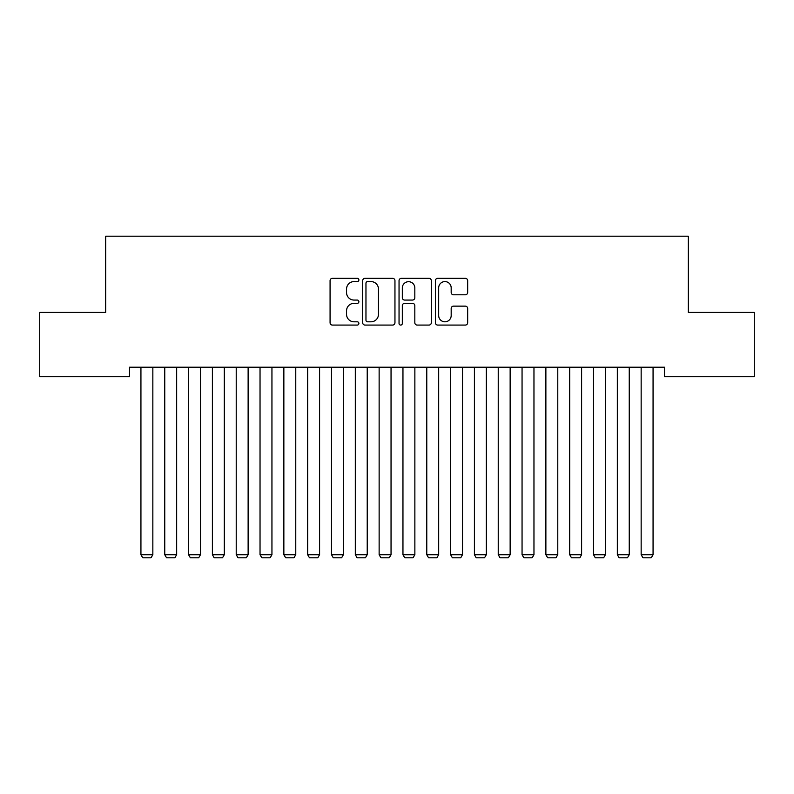 <?xml version="1.0" encoding="UTF-8"?>
<svg xmlns="http://www.w3.org/2000/svg" width="794" height="794" viewBox="0 0 794 794"><rect width="100%" height="100%" fill="white"/><g stroke="black" fill="none" stroke-linecap="round" stroke-linejoin="round"><path stroke-width="1.19" d="M358.888 279.954A1.638 1.638 0 0 0 357.25 278.317L332.408 278.317A2.342 2.342 0 0 0 330.076 280.649L330.076 322.741A2.342 2.342 0 0 0 332.408 325.074L357.25 325.074A1.638 1.638 0 0 0 358.888 323.436A1.638 1.638 0 0 0 357.25 321.808L354.035 321.808A7.483 7.483 0 0 1 346.551 314.325L346.551 310.811A7.483 7.483 0 0 1 354.035 303.338L357.25 303.338A1.638 1.638 0 0 0 358.888 301.7A1.638 1.638 0 0 0 357.25 300.063L354.035 300.063A7.483 7.483 0 0 1 346.551 292.579L346.551 289.066A7.483 7.483 0 0 1 354.035 281.592L357.25 281.592A1.638 1.638 0 0 0 358.888 279.954M465.334 294.802A2.342 2.342 0 0 0 467.666 292.46L467.666 280.649A2.342 2.342 0 0 0 465.334 278.317L437.742 278.317A2.342 2.342 0 0 0 435.4 280.649L435.4 322.741A2.342 2.342 0 0 0 437.742 325.074L465.334 325.074A2.342 2.342 0 0 0 467.666 322.741L467.666 308.479A2.342 2.342 0 0 0 465.334 306.137L453.523 306.137A2.342 2.342 0 0 0 451.181 308.479L451.181 315.546A6.253 6.253 0 0 1 444.928 321.808A6.253 6.253 0 0 1 438.675 315.546L438.675 287.845A6.253 6.253 0 0 1 444.928 281.592A6.253 6.253 0 0 1 451.181 287.845L451.181 292.46A2.342 2.342 0 0 0 453.523 294.802L465.334 294.802M664.499 367.205L129.501 367.205L129.501 376.733L39.7 376.733L39.7 312.419L105.681 312.419L105.681 236.195L688.319 236.195L688.319 312.419L754.3 312.419L754.3 376.733L664.499 376.733L664.499 367.205M394.955 280.649A2.342 2.342 0 0 0 392.613 278.317L365.022 278.317A2.342 2.342 0 0 0 362.689 280.649L362.689 322.741A2.342 2.342 0 0 0 365.022 325.074L392.613 325.074A2.342 2.342 0 0 0 394.955 322.741L394.955 280.649M401.387 278.317L428.978 278.317A2.342 2.342 0 0 1 431.311 280.649L431.311 322.741A2.342 2.342 0 0 1 428.978 325.074L417.168 325.074A2.342 2.342 0 0 1 414.825 322.741L414.825 305.67A2.342 2.342 0 0 0 412.493 303.338L404.662 303.338A2.342 2.342 0 0 0 402.32 305.67L402.32 323.436A1.638 1.638 0 0 1 400.682 325.074A1.638 1.638 0 0 1 399.045 323.436L399.045 280.649A2.342 2.342 0 0 1 401.387 278.317M367.602 281.592A1.638 1.638 0 0 0 365.965 283.23L365.965 320.171A1.638 1.638 0 0 0 367.602 321.808L370.987 321.808A7.483 7.483 0 0 0 378.47 314.325L378.47 289.066A7.483 7.483 0 0 0 370.987 281.592L367.602 281.592M414.825 287.964A6.253 6.253 0 0 0 408.573 281.701A6.253 6.253 0 0 0 402.32 287.964L402.32 297.72A2.342 2.342 0 0 0 404.662 300.063L412.493 300.063A2.342 2.342 0 0 0 414.825 297.72L414.825 287.964M152.845 367.205L152.845 554.708L140.935 554.708L140.935 367.205M152.845 554.708L151.059 557.805L142.722 557.805L140.935 554.708M176.665 367.205L176.665 554.708L164.755 554.708L164.755 367.205M176.665 554.708L174.879 557.805L166.542 557.805L164.755 554.708M200.485 367.205L200.485 554.708L188.575 554.708L188.575 367.205M200.485 554.708L198.698 557.805L190.362 557.805L188.575 554.708M224.305 367.205L224.305 554.708L212.395 554.708L212.395 367.205M224.305 554.708L222.518 557.805L214.182 557.805L212.395 554.708M248.125 367.205L248.125 554.708L236.215 554.708L236.215 367.205M248.125 554.708L246.339 557.805L238.002 557.805L236.215 554.708M271.945 367.205L271.945 554.708L260.035 554.708L260.035 367.205M271.945 554.708L270.159 557.805L261.822 557.805L260.035 554.708M295.765 367.205L295.765 554.708L283.855 554.708L283.855 367.205M295.765 554.708L293.978 557.805L285.642 557.805L283.855 554.708M319.585 367.205L319.585 554.708L307.675 554.708L307.675 367.205M319.585 554.708L317.798 557.805L309.462 557.805L307.675 554.708M343.405 367.205L343.405 554.708L331.495 554.708L331.495 367.205M343.405 554.708L341.618 557.805L333.282 557.805L331.495 554.708M367.225 367.205L367.225 554.708L355.315 554.708L355.315 367.205M367.225 554.708L365.439 557.805L357.102 557.805L355.315 554.708M391.045 367.205L391.045 554.708L379.135 554.708L379.135 367.205M391.045 554.708L389.259 557.805L380.922 557.805L379.135 554.708M414.865 367.205L414.865 554.708L402.955 554.708L402.955 367.205M414.865 554.708L413.079 557.805L404.742 557.805L402.955 554.708M438.685 367.205L438.685 554.708L426.775 554.708L426.775 367.205M438.685 554.708L436.899 557.805L428.562 557.805L426.775 554.708M462.505 367.205L462.505 554.708L450.595 554.708L450.595 367.205M462.505 554.708L460.719 557.805L452.382 557.805L450.595 554.708M486.325 367.205L486.325 554.708L474.415 554.708L474.415 367.205M486.325 554.708L484.538 557.805L476.202 557.805L474.415 554.708M510.145 367.205L510.145 554.708L498.235 554.708L498.235 367.205M510.145 554.708L508.359 557.805L500.022 557.805L498.235 554.708M533.965 367.205L533.965 554.708L522.055 554.708L522.055 367.205M533.965 554.708L532.179 557.805L523.841 557.805L522.055 554.708M557.785 367.205L557.785 554.708L545.875 554.708L545.875 367.205M557.785 554.708L555.999 557.805L547.661 557.805L545.875 554.708M581.605 367.205L581.605 554.708L569.695 554.708L569.695 367.205M581.605 554.708L579.819 557.805L571.481 557.805L569.695 554.708M605.425 367.205L605.425 554.708L593.515 554.708L593.515 367.205M605.425 554.708L603.639 557.805L595.302 557.805L593.515 554.708M629.245 367.205L629.245 554.708L617.335 554.708L617.335 367.205M629.245 554.708L627.459 557.805L619.121 557.805L617.335 554.708M653.065 367.205L653.065 554.708L641.155 554.708L641.155 367.205M653.065 554.708L651.279 557.805L642.942 557.805L641.155 554.708"/></g></svg>
